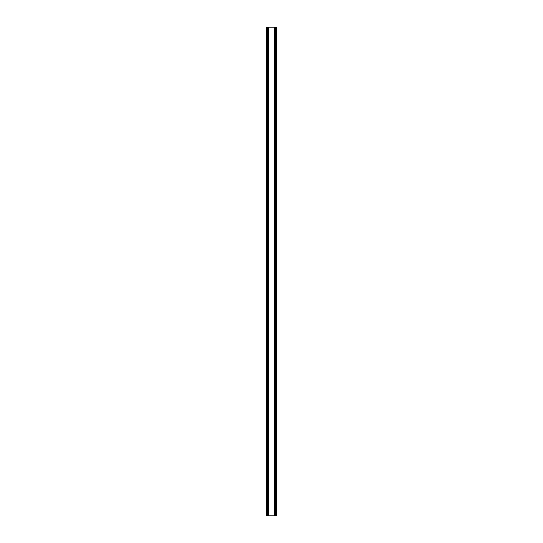<?xml version="1.0" encoding="UTF-8"?>
<svg xmlns="http://www.w3.org/2000/svg" width="543" height="543" viewBox="0 0 543 543"><rect width="100%" height="100%" fill="white"/><g stroke="black" fill="none" stroke-linecap="round" stroke-linejoin="round"><path stroke-width="0.81" d="M275.627 27.15L266.688 27.15L266.688 515.85L276.312 515.85L276.312 27.15L275.627 27.15L275.627 515.85M276.312 27.15L276.312 515.85M266.688 515.85L266.688 27.15M267.373 27.15L267.373 515.85M268.194 27.15L268.194 515.85M268.418 27.15L268.418 515.85M274.582 27.15L274.582 515.85M274.806 27.15L274.806 515.85"/></g></svg>
